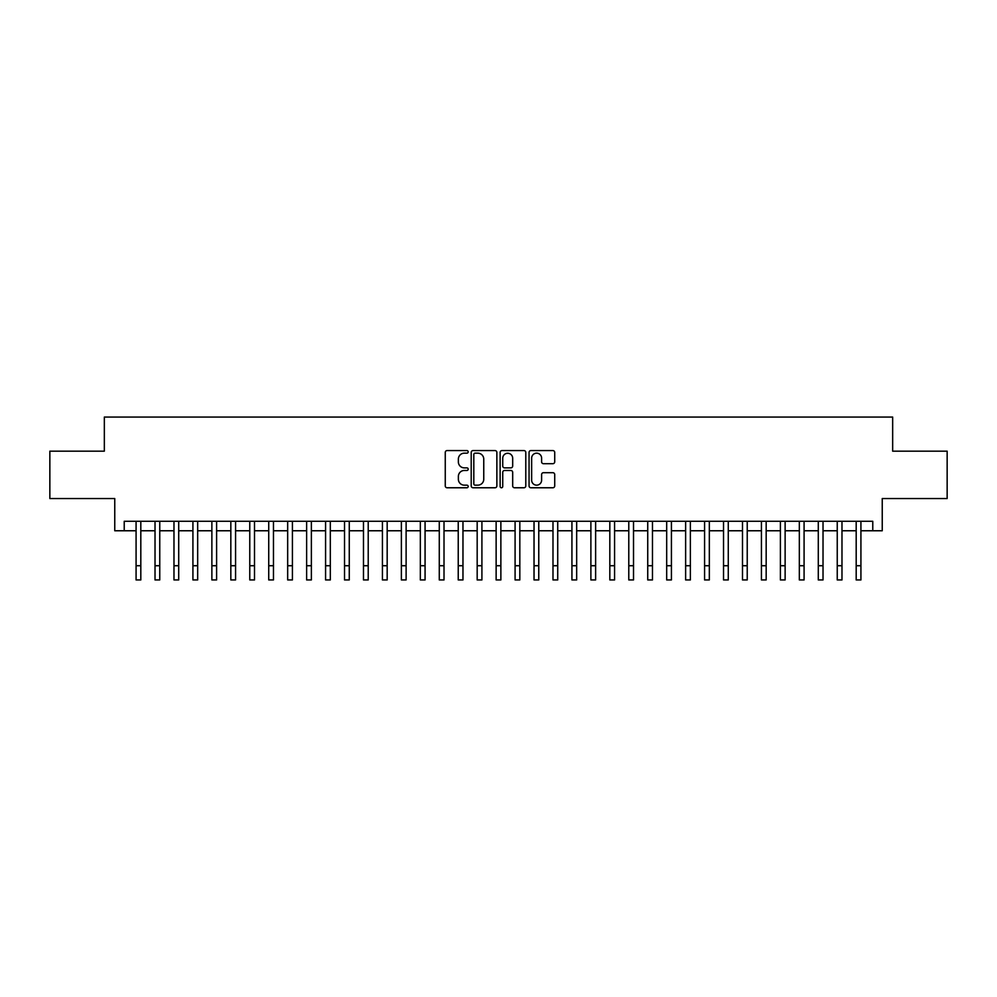 <?xml version="1.0" encoding="UTF-8"?>
<svg xmlns="http://www.w3.org/2000/svg" width="997" height="997" viewBox="0 0 997 997"><rect width="100%" height="100%" fill="white"/><g stroke="black" fill="none" stroke-linecap="round" stroke-linejoin="round"><path stroke-width="1.5" d="M468.179 451.878A1.296 1.296 0 0 0 466.883 450.569L447.117 450.569A1.857 1.857 0 0 0 445.26 452.439L445.26 485.913A1.857 1.857 0 0 0 447.117 487.77L466.883 487.77A1.296 1.296 0 0 0 468.179 486.474A1.296 1.296 0 0 0 466.883 485.165L464.315 485.165A5.957 5.957 0 0 1 458.371 479.221L458.371 476.429A5.957 5.957 0 0 1 464.315 470.472L466.883 470.472A1.296 1.296 0 0 0 468.179 469.176A1.296 1.296 0 0 0 466.883 467.867L464.315 467.867A5.957 5.957 0 0 1 458.371 461.923L458.371 459.131A5.957 5.957 0 0 1 464.315 453.174L466.883 453.174A1.296 1.296 0 0 0 468.179 451.878M552.861 463.692A1.857 1.857 0 0 0 554.718 461.823L554.718 452.439A1.857 1.857 0 0 0 552.861 450.569L530.915 450.569A1.857 1.857 0 0 0 529.058 452.439L529.058 485.913A1.857 1.857 0 0 0 530.915 487.77L552.861 487.77A1.857 1.857 0 0 0 554.718 485.913L554.718 474.572A1.857 1.857 0 0 0 552.861 472.703L543.465 472.703A1.857 1.857 0 0 0 541.608 474.572L541.608 480.193A4.973 4.973 0 0 1 536.635 485.165A4.973 4.973 0 0 1 531.65 480.193L531.65 458.159A4.973 4.973 0 0 1 536.635 453.174A4.973 4.973 0 0 1 541.608 458.159L541.608 461.823A1.857 1.857 0 0 0 543.465 463.692L552.861 463.692M124.226 530.765L124.226 521.294L872.774 521.294L872.774 530.765L882.245 530.765L882.245 498.55L947.15 498.55L947.15 451.167L892.664 451.167L892.664 417.058L104.336 417.058L104.336 451.167L49.85 451.167L49.85 498.55L114.755 498.55L114.755 530.765L136.078 530.765M496.867 452.439A1.857 1.857 0 0 0 495.011 450.569L473.064 450.569A1.857 1.857 0 0 0 471.207 452.439L471.207 485.913A1.857 1.857 0 0 0 473.064 487.77L495.011 487.77A1.857 1.857 0 0 0 496.867 485.913L496.867 452.439M501.99 450.569L523.936 450.569A1.857 1.857 0 0 1 525.793 452.439L525.793 485.913A1.857 1.857 0 0 1 523.936 487.77L514.539 487.77A1.857 1.857 0 0 1 512.682 485.913L512.682 472.341A1.857 1.857 0 0 0 510.825 470.472L504.594 470.472A1.857 1.857 0 0 0 502.737 472.341L502.737 486.474A1.296 1.296 0 0 1 501.429 487.77A1.296 1.296 0 0 1 500.133 486.474L500.133 452.439A1.857 1.857 0 0 1 501.99 450.569M140.814 530.765L155.021 530.765M159.757 530.765L173.977 530.765M178.712 530.765L192.92 530.765M197.668 530.765L211.875 530.765M216.611 530.765L230.83 530.765M235.566 530.765L249.773 530.765M254.509 530.765L268.729 530.765M273.465 530.765L287.672 530.765M292.42 530.765L306.627 530.765M311.363 530.765L325.583 530.765M330.319 530.765L344.526 530.765M349.262 530.765L363.481 530.765M368.217 530.765L382.424 530.765M387.172 530.765L401.38 530.765M406.115 530.765L420.335 530.765M425.071 530.765L439.278 530.765M444.014 530.765L458.234 530.765M462.969 530.765L477.177 530.765M481.912 530.765L496.132 530.765M500.868 530.765L515.088 530.765M519.823 530.765L534.031 530.765M538.766 530.765L552.986 530.765M557.722 530.765L571.929 530.765M576.665 530.765L590.885 530.765M595.62 530.765L609.828 530.765M614.576 530.765L628.783 530.765M633.519 530.765L647.738 530.765M652.474 530.765L666.681 530.765M671.417 530.765L685.637 530.765M690.373 530.765L704.58 530.765M709.328 530.765L723.535 530.765M728.271 530.765L742.491 530.765M747.227 530.765L761.434 530.765M766.17 530.765L780.389 530.765M785.125 530.765L799.332 530.765M804.081 530.765L818.288 530.765M823.024 530.765L837.243 530.765M841.979 530.765L856.186 530.765M860.922 530.765L872.774 530.765M475.108 453.174A1.296 1.296 0 0 0 473.812 454.482L473.812 483.869A1.296 1.296 0 0 0 475.108 485.165L477.812 485.165A5.957 5.957 0 0 0 483.757 479.221L483.757 459.131A5.957 5.957 0 0 0 477.812 453.174L475.108 453.174M512.682 458.246A4.973 4.973 0 0 0 507.71 453.274A4.973 4.973 0 0 0 502.737 458.246L502.737 466.01A1.857 1.857 0 0 0 504.594 467.867L510.825 467.867A1.857 1.857 0 0 0 512.682 466.01L512.682 458.246M136.078 565.723L140.814 565.723L140.814 579.942L136.078 579.942L136.078 521.294M140.814 565.723L140.814 521.294M155.021 579.942L159.757 579.942L155.021 579.942L155.021 521.294M159.757 579.942L159.757 521.294M173.977 579.942L178.712 579.942L173.977 579.942L173.977 521.294M178.712 579.942L178.712 521.294M192.92 579.942L197.668 579.942L192.92 579.942L192.92 521.294M197.668 579.942L197.668 521.294M211.875 579.942L216.611 579.942L211.875 579.942L211.875 521.294M216.611 579.942L216.611 521.294M230.83 579.942L235.566 579.942L230.83 579.942L230.83 521.294M235.566 579.942L235.566 521.294M249.773 579.942L254.509 579.942L249.773 579.942L249.773 521.294M254.509 579.942L254.509 521.294M268.729 579.942L273.465 579.942L268.729 579.942L268.729 521.294M273.465 579.942L273.465 521.294M287.672 579.942L292.42 579.942L287.672 579.942L287.672 521.294M292.42 579.942L292.42 521.294M306.627 579.942L311.363 579.942L306.627 579.942L306.627 521.294M311.363 579.942L311.363 521.294M325.583 579.942L330.319 579.942L325.583 579.942L325.583 521.294M330.319 579.942L330.319 521.294M344.526 579.942L349.262 579.942L344.526 579.942L344.526 521.294M349.262 579.942L349.262 521.294M363.481 579.942L368.217 579.942L363.481 579.942L363.481 521.294M368.217 579.942L368.217 521.294M382.424 579.942L387.172 579.942L382.424 579.942L382.424 521.294M387.172 579.942L387.172 521.294M401.38 579.942L406.115 579.942L401.38 579.942L401.38 521.294M406.115 579.942L406.115 521.294M420.335 579.942L425.071 579.942L420.335 579.942L420.335 521.294M425.071 579.942L425.071 521.294M439.278 579.942L444.014 579.942L439.278 579.942L439.278 521.294M444.014 579.942L444.014 521.294M458.234 579.942L462.969 579.942L458.234 579.942L458.234 521.294M462.969 579.942L462.969 521.294M477.177 579.942L481.912 579.942L477.177 579.942L477.177 521.294M481.912 579.942L481.912 521.294M496.132 579.942L500.868 579.942L496.132 579.942L496.132 521.294M500.868 579.942L500.868 521.294M515.088 579.942L519.823 579.942L515.088 579.942L515.088 521.294M519.823 579.942L519.823 521.294M534.031 579.942L538.766 579.942L534.031 579.942L534.031 521.294M538.766 579.942L538.766 521.294M552.986 579.942L557.722 579.942L552.986 579.942L552.986 521.294M557.722 579.942L557.722 521.294M571.929 579.942L576.665 579.942L571.929 579.942L571.929 521.294M576.665 579.942L576.665 521.294M590.885 579.942L595.62 579.942L590.885 579.942L590.885 521.294M595.62 579.942L595.62 521.294M609.828 579.942L614.576 579.942L609.828 579.942L609.828 521.294M614.576 579.942L614.576 521.294M628.783 579.942L633.519 579.942L628.783 579.942L628.783 521.294M633.519 579.942L633.519 521.294M647.738 579.942L652.474 579.942L647.738 579.942L647.738 521.294M652.474 579.942L652.474 521.294M666.681 579.942L671.417 579.942L666.681 579.942L666.681 521.294M671.417 579.942L671.417 521.294M685.637 579.942L690.373 579.942L685.637 579.942L685.637 521.294M690.373 579.942L690.373 521.294M704.58 579.942L709.328 579.942L704.58 579.942L704.58 521.294M709.328 579.942L709.328 521.294M723.535 579.942L728.271 579.942L723.535 579.942L723.535 521.294M728.271 579.942L728.271 521.294M742.491 579.942L747.227 579.942L742.491 579.942L742.491 521.294M747.227 579.942L747.227 521.294M761.434 579.942L766.17 579.942L761.434 579.942L761.434 521.294M766.17 579.942L766.17 521.294M780.389 579.942L785.125 579.942L780.389 579.942L780.389 521.294M785.125 579.942L785.125 521.294M799.332 579.942L804.081 579.942L799.332 579.942L799.332 521.294M804.081 579.942L804.081 521.294M818.288 579.942L823.024 579.942L818.288 579.942L818.288 521.294M823.024 579.942L823.024 521.294M837.243 579.942L841.979 579.942L837.243 579.942L837.243 521.294M841.979 579.942L841.979 521.294M856.186 579.942L860.922 579.942L856.186 579.942L856.186 521.294M860.922 579.942L860.922 521.294M155.021 565.723L159.757 565.723M173.977 565.723L178.712 565.723M192.92 565.723L197.668 565.723M211.875 565.723L216.611 565.723M230.83 565.723L235.566 565.723M249.773 565.723L254.509 565.723M268.729 565.723L273.465 565.723M287.672 565.723L292.42 565.723M306.627 565.723L311.363 565.723M325.583 565.723L330.319 565.723M344.526 565.723L349.262 565.723M363.481 565.723L368.217 565.723M382.424 565.723L387.172 565.723M401.38 565.723L406.115 565.723M420.335 565.723L425.071 565.723M439.278 565.723L444.014 565.723M458.234 565.723L462.969 565.723M477.177 565.723L481.912 565.723M496.132 565.723L500.868 565.723M515.088 565.723L519.823 565.723M534.031 565.723L538.766 565.723M552.986 565.723L557.722 565.723M571.929 565.723L576.665 565.723M590.885 565.723L595.62 565.723M609.828 565.723L614.576 565.723M628.783 565.723L633.519 565.723M647.738 565.723L652.474 565.723M666.681 565.723L671.417 565.723M685.637 565.723L690.373 565.723M704.58 565.723L709.328 565.723M723.535 565.723L728.271 565.723M742.491 565.723L747.227 565.723M761.434 565.723L766.17 565.723M780.389 565.723L785.125 565.723M799.332 565.723L804.081 565.723M818.288 565.723L823.024 565.723M837.243 565.723L841.979 565.723M856.186 565.723L860.922 565.723"/></g></svg>
